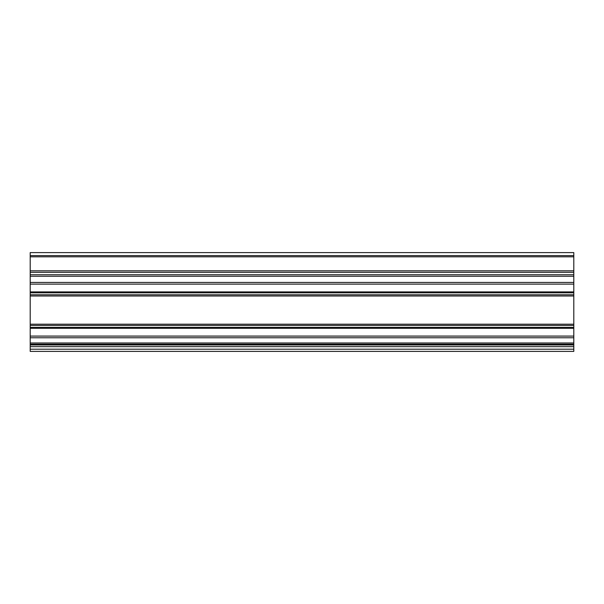 <?xml version="1.0" encoding="UTF-8"?>
<svg xmlns="http://www.w3.org/2000/svg" width="604" height="604" viewBox="0 0 604 604"><rect width="100%" height="100%" fill="white"/><g stroke="black" fill="none" stroke-linecap="round" stroke-linejoin="round"><path stroke-width="0.91" d="M30.2 342.981L30.2 351.392L573.8 351.392L573.8 337.772L30.2 337.772L30.2 342.981L573.8 342.981M573.8 256.813L30.2 256.813L30.2 252.608L573.8 252.608L573.8 337.772M573.8 328.297L30.2 328.297L30.2 336.088L573.8 336.088M573.8 325.42L30.2 325.42L30.2 327.383L573.8 327.383M573.8 296.013L30.2 296.013L30.2 324.189L573.8 324.189M573.8 292.819L30.2 292.819L30.2 294.782L573.8 294.782M573.8 284.122L30.2 284.122L30.2 291.906L573.8 291.906M573.8 276.262L30.2 276.262L30.2 282.43L573.8 282.43M573.8 272.336L30.2 272.336L30.2 274.752L573.8 274.752M30.2 256.813L30.2 270.826L573.8 270.826M30.2 337.772L30.2 336.088M30.2 328.297L30.2 327.383M30.2 325.42L30.2 324.189M30.2 296.013L30.2 294.782M30.2 292.819L30.2 291.906M30.2 284.122L30.2 282.43M30.2 276.262L30.2 274.752M30.2 272.336L30.2 270.826M30.2 255.583L573.8 255.583M30.2 344.212L573.8 344.212M30.2 344.967L573.8 344.967M30.2 346.651L573.8 346.651M30.2 349.203L573.8 349.203"/></g></svg>

